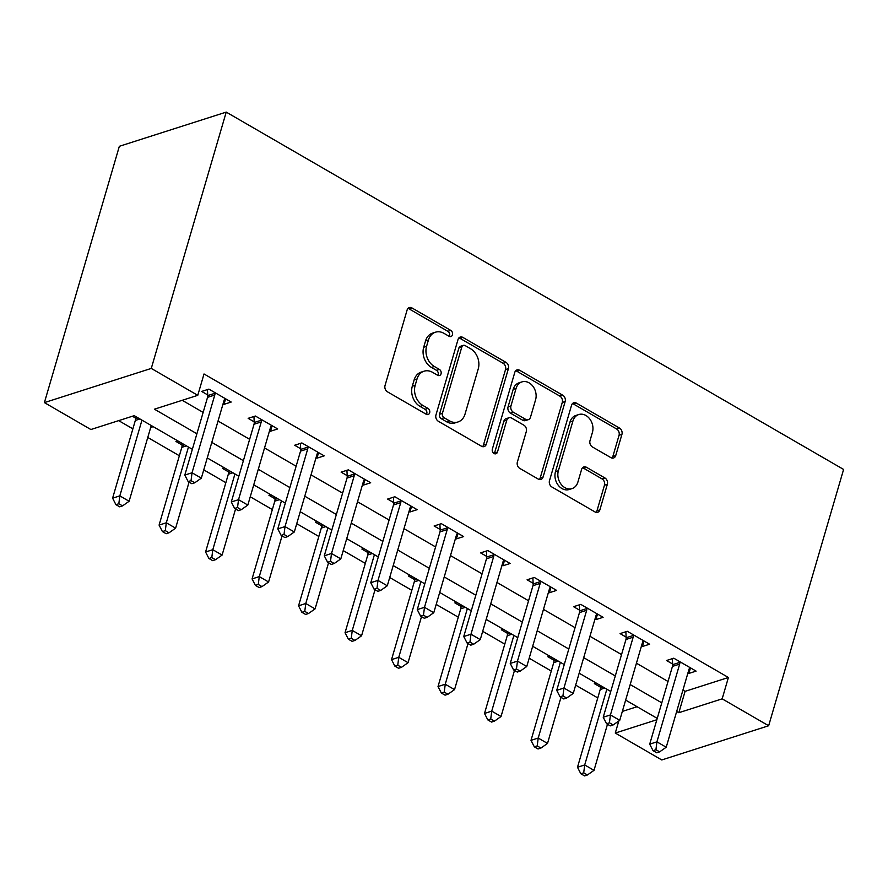 <?xml version="1.0" encoding="UTF-8"?>
<svg xmlns="http://www.w3.org/2000/svg" width="888" height="888" viewBox="0 0 888 888"><rect width="100%" height="100%" fill="white"/><g stroke="black" fill="none" stroke-linecap="round" stroke-linejoin="round"><path stroke-width="1.33" d="M452.458 334.82A3.352 2.62 72.3 0 0 450.771 330.403L411.976 307.947A4.784 3.741 72.3 0 0 409.29 307.592A4.784 3.741 72.3 0 0 407.104 310.034L385.037 385.503A4.784 3.741 72.3 0 0 387.457 391.819L426.24 414.263A3.352 2.62 72.3 0 0 428.116 414.518A3.352 2.62 72.3 0 0 429.659 412.809A3.352 2.62 72.3 0 0 427.961 408.391L422.943 405.483A15.307 11.977 72.3 0 1 415.184 385.303L417.016 379.021A15.307 11.977 72.3 0 1 424.042 371.206A15.307 11.977 72.3 0 1 432.623 372.361L437.651 375.269A3.352 2.62 72.3 0 0 439.527 375.524A3.352 2.62 72.3 0 0 441.059 373.815A3.352 2.62 72.3 0 0 439.36 369.397L434.343 366.489A15.307 11.977 72.3 0 1 426.584 346.309L428.427 340.026A15.307 11.977 72.3 0 1 435.442 332.212A15.307 11.977 72.3 0 1 444.033 333.366L449.051 336.274A3.352 2.62 72.3 0 0 450.926 336.53A3.352 2.62 72.3 0 0 452.458 334.82M449.295 336.397A3.352 2.62 72.3 0 0 449.572 335.742A3.352 2.62 72.3 0 0 447.874 331.324L409.091 308.88A4.784 3.741 72.3 0 0 407.981 308.447M426.484 414.385A3.352 2.62 72.3 0 0 426.773 413.73A3.352 2.62 72.3 0 0 425.075 409.313L420.046 406.415L422.943 405.483M437.895 375.391A3.352 2.62 72.3 0 0 438.173 374.736A3.352 2.62 72.3 0 0 436.474 370.318L431.457 367.421L434.343 366.489M610.866 457.631A4.784 3.741 72.3 0 0 613.553 457.997A4.784 3.741 72.3 0 0 615.739 455.555L621.933 434.376A4.784 3.741 72.3 0 0 619.513 428.072L576.434 403.141A4.784 3.741 72.3 0 0 573.748 402.775A4.784 3.741 72.3 0 0 571.561 405.217L549.483 480.697A4.784 3.741 72.3 0 0 551.914 487.001L594.993 511.932A4.784 3.741 72.3 0 0 597.668 512.298A4.784 3.741 72.3 0 0 599.866 509.856L607.348 484.282A4.784 3.741 72.3 0 0 604.917 477.966L586.491 467.299A4.784 3.741 72.3 0 0 583.805 466.944A4.784 3.741 72.3 0 0 581.607 469.386L577.899 482.062A12.787 10.012 72.3 0 1 572.027 488.6A12.787 10.012 72.3 0 1 561.083 484.26A12.787 10.012 72.3 0 1 558.374 470.762L572.904 421.067A12.787 10.012 72.3 0 1 578.765 414.541A12.787 10.012 72.3 0 1 589.71 418.881A12.787 10.012 72.3 0 1 592.429 432.378L590.009 440.659A4.784 3.741 72.3 0 0 592.429 446.964L610.866 457.631M682.928 690.109L685.081 691.352L728.404 677.489L722.166 698.845L768.653 725.751L843.6 469.441L226.229 112.11L119.347 146.298L44.4 402.608L90.887 429.526L134.221 415.662L192.352 449.306M728.404 677.489L204.018 373.97L197.769 395.327L151.282 368.42L226.229 112.11M508.402 368.664A4.784 3.741 72.3 0 0 505.982 362.36L462.903 337.429A4.784 3.741 72.3 0 0 460.217 337.063A4.784 3.741 72.3 0 0 458.03 339.505L435.953 414.985A4.784 3.741 72.3 0 0 438.383 421.289L481.463 446.22A4.784 3.741 72.3 0 0 484.138 446.586A4.784 3.741 72.3 0 0 486.335 444.144L508.402 368.664L505.516 369.586A4.784 3.741 72.3 0 0 503.096 363.281L460.017 338.35A4.784 3.741 72.3 0 0 458.896 337.917M519.669 370.285L562.748 395.216A4.784 3.741 72.3 0 1 565.168 401.52L543.101 477A4.784 3.741 72.3 0 1 540.903 479.442A4.784 3.741 72.3 0 1 538.228 479.076L519.791 468.409A4.784 3.741 72.3 0 1 517.36 462.104L526.318 431.49A4.784 3.741 72.3 0 0 523.887 425.186L511.666 418.104A4.784 3.741 72.3 0 0 508.979 417.749A4.784 3.741 72.3 0 0 506.782 420.191L497.469 452.059A3.352 2.62 72.3 0 1 495.926 453.768A3.352 2.62 72.3 0 1 493.062 452.625A3.352 2.62 72.3 0 1 492.352 449.095L514.796 372.361A4.784 3.741 72.3 0 1 516.983 369.919A4.784 3.741 72.3 0 1 519.669 370.285L516.783 371.206L559.862 396.137L562.748 395.216M182.229 400.299L203.141 412.409M218.037 421.023L249.628 439.316M264.524 447.941L296.126 466.222M311.022 474.847L342.613 493.129M357.509 501.753L389.099 520.035M403.996 528.66L435.586 546.941M450.482 555.566L482.073 573.848M496.969 582.473L528.56 600.765M543.456 609.379L575.058 627.672M589.954 636.285L621.545 654.578M636.441 663.203L668.031 681.485M223.077 403.818L223.987 404.351L231.202 402.042L208.891 389.122L201.665 391.43L207.714 394.938M269.564 430.724L270.474 431.257L277.689 428.948L255.378 416.028L248.152 418.337L254.201 421.844M316.05 457.631L316.961 458.164L324.187 455.855L301.865 442.934L294.649 445.243L300.699 448.751M362.537 484.548L363.447 485.07L370.673 482.761L348.351 469.841L341.136 472.15L347.186 475.657M409.024 511.455L409.934 511.976L417.16 509.668L394.849 496.747L387.623 499.067L393.673 502.564M455.511 538.361L456.421 538.883L463.647 536.574L441.336 523.665L434.11 525.974L440.159 529.47M502.009 565.268L502.919 565.789L510.134 563.48L487.823 550.571L480.597 552.88L486.646 556.376M548.495 592.174L549.406 592.707L556.621 590.387L534.31 577.478L527.084 579.786L533.133 583.283M594.982 619.08L595.892 619.613L603.107 617.304L580.796 604.384L573.581 606.693L579.631 610.2M641.469 645.987L642.379 646.52L649.605 644.211L627.283 631.29L620.068 633.599L626.118 637.107M687.956 672.904L688.866 673.426L696.092 671.117L673.781 658.197L666.555 660.505L672.605 664.013M118.681 420.635L132.878 428.849M147.774 437.473L179.365 455.755M203.752 469.874L225.852 482.661M250.25 496.781L272.339 509.568M296.736 523.687L318.825 536.474M343.223 550.593L365.323 563.392M389.71 577.511L411.81 590.298M436.197 604.417L458.297 617.204M482.684 631.324L504.784 644.111M529.181 658.23L551.27 671.017M575.668 685.136L597.757 697.924M622.333 711.421L637.062 706.715M132.401 416.239L135.498 418.037M150.86 426.928L153.591 426.873M177.755 440.859L175.935 441.447L181.984 444.944M224.253 467.765L222.433 468.353L228.482 471.85M270.74 494.672L268.92 495.26L274.969 498.756M317.227 521.589L315.406 522.166L321.456 525.663M363.714 548.495L361.893 549.073L367.943 552.58M410.201 575.402L408.38 575.979L414.43 579.487M456.687 602.308L454.867 602.885L460.916 606.393M503.185 629.215L501.365 629.792L507.414 633.299M549.672 656.121L547.852 656.709L553.901 660.206M596.159 683.027L594.338 683.616L600.388 687.112M768.653 725.751L661.771 759.95L615.284 733.044L656.843 719.746M618.803 720.978L615.284 733.044M676.678 711.466L678.832 712.709L722.166 698.845M197.769 395.327L154.434 409.19L196.903 433.766M211.799 442.391L243.39 460.672M258.286 469.297L289.877 487.579M304.773 496.203L336.363 514.485M351.26 523.11L382.85 541.391M397.746 550.016L429.337 568.309M444.233 576.923L475.835 595.215M490.731 603.829L522.322 622.122M537.218 630.746L568.808 649.028M583.705 657.653L615.295 675.935M630.191 684.559L661.782 702.841M151.282 368.42L44.4 402.608M657.242 718.381L625.652 700.099M610.755 691.475L579.154 673.193M564.257 664.568L532.667 646.286M517.771 637.662L486.18 619.38M471.284 610.755L439.693 592.474M424.797 583.849L393.206 565.556M378.31 556.942L346.72 538.65M331.823 530.036L300.233 511.743M285.337 503.119L253.735 484.837M238.839 476.212L207.248 457.931M685.081 691.352L678.832 712.709M151.77 427.45L152.17 426.051M223.987 404.351L225.608 398.801M270.474 431.257L272.094 425.707M316.961 458.164L318.581 452.614M363.447 485.07L365.068 479.52M409.934 511.976L411.555 506.426M456.421 538.883L458.053 533.333M502.919 565.789L504.539 560.239M549.406 592.707L551.026 587.157M595.892 619.613L597.513 614.063M642.379 646.52L644 640.97M688.866 673.426L690.487 667.876M435.442 332.212L432.556 333.133A15.307 11.977 72.3 0 0 425.541 340.948L428.427 340.026M431.457 367.421A15.307 11.977 72.3 0 1 423.698 347.241L425.541 340.948M424.042 371.206L421.156 372.128A15.307 11.977 72.3 0 0 414.13 379.942L417.016 379.021M420.046 406.415A15.307 11.977 72.3 0 1 412.298 386.236L414.13 379.942M482.573 446.653A4.784 3.741 72.3 0 0 483.449 445.066L505.516 369.586M465.201 345.621A3.352 2.62 72.3 0 0 463.325 345.365A3.352 2.62 72.3 0 0 461.793 347.075L442.413 413.331A3.352 2.62 72.3 0 0 444.111 417.749L449.406 420.812A15.307 11.977 72.3 0 0 457.997 421.966A15.307 11.977 72.3 0 0 465.012 414.152L478.255 368.864A15.307 11.977 72.3 0 0 470.496 348.684L465.201 345.621M463.325 345.365L460.439 346.298A3.352 2.62 72.3 0 0 458.896 348.007L461.793 347.075M457.997 421.966L455.1 422.888A15.307 11.977 72.3 0 1 446.52 421.733L441.225 418.67A3.352 2.62 72.3 0 1 439.527 414.252L458.896 348.007M539.338 479.509A4.784 3.741 72.3 0 0 540.215 477.922L562.282 402.442A4.784 3.741 72.3 0 0 559.862 396.137M508.979 417.749L506.093 418.67A4.784 3.741 72.3 0 0 503.896 421.112L494.572 452.98L497.469 452.059M494.294 453.635A3.352 2.62 72.3 0 0 494.572 452.98M535.597 399.733A12.787 10.012 72.3 0 0 532.889 386.236A12.787 10.012 72.3 0 0 521.944 381.896A12.787 10.012 72.3 0 0 516.072 388.422L510.955 405.927A4.784 3.741 72.3 0 0 513.375 412.243L525.607 419.314A4.784 3.741 72.3 0 0 528.293 419.68A4.784 3.741 72.3 0 0 530.48 417.238L535.597 399.733M521.944 381.896L519.047 382.817A12.787 10.012 72.3 0 0 513.186 389.355L516.072 388.422M528.293 419.68L525.396 420.601A4.784 3.741 72.3 0 1 522.721 420.235L510.489 413.164A4.784 3.741 72.3 0 1 508.069 406.859L513.186 389.355M516.783 371.206A4.784 3.741 72.3 0 0 515.662 370.773M578.765 414.541L575.879 415.462A12.787 10.012 72.3 0 0 570.007 422L572.904 421.067M572.027 488.6L569.141 489.521A12.787 10.012 72.3 0 1 558.197 485.181A12.787 10.012 72.3 0 1 555.477 471.683L570.007 422M596.103 512.365A4.784 3.741 72.3 0 0 596.98 510.778L604.462 485.203A4.784 3.741 72.3 0 0 602.031 478.898L583.594 468.22A4.784 3.741 72.3 0 0 582.484 467.787M611.976 458.064A4.784 3.741 72.3 0 0 612.853 456.476L619.047 435.298A4.784 3.741 72.3 0 0 616.627 428.993L573.548 404.062A4.784 3.741 72.3 0 0 572.438 403.629M135.42 416.35L135.531 418.692A4.873 3.818 -107.7 0 1 135.331 420.435L112.598 498.19L119.825 495.87L129.115 501.254L151.26 425.53M141.969 420.146L119.825 495.87L118.826 503.74L115.928 504.662L119.647 506.815L122.544 505.894L118.826 503.74M129.115 501.254L122.544 505.894M115.928 504.662L112.598 498.19M214.774 395.027L207.548 397.336L184.815 475.08L192.041 472.771L214.774 395.027A4.873 3.818 72.3 0 0 214.974 393.273L214.94 392.618M191.042 480.63L188.145 481.562L191.864 483.705L194.761 482.783L191.042 480.63L192.041 472.771L201.332 478.155L224.076 400.41A4.873 3.818 72.3 0 1 224.808 398.967L225.152 398.534M207.548 397.336A4.873 3.818 72.3 0 0 207.748 395.582L207.459 389.577M184.815 475.08L188.145 481.562M194.761 482.783L201.332 478.155M181.907 443.256L182.018 445.598A4.873 3.818 -107.7 0 1 181.818 447.341L159.085 525.097L166.311 522.788L175.613 528.16L189.077 482.095M188.456 447.053L166.311 522.788L165.312 530.647L162.415 531.568L166.145 533.721L169.031 532.8L165.312 530.647M175.613 528.16L169.031 532.8M162.415 531.568L159.085 525.097M228.394 470.174L228.505 472.505A4.873 3.818 -107.7 0 1 228.316 474.259L205.572 552.003L212.798 549.694L222.1 555.078L235.564 509.002M234.943 473.959L212.798 549.694L211.799 557.553L208.913 558.474L212.632 560.628L215.518 559.706L211.799 557.553M222.1 555.078L215.518 559.706M208.913 558.474L205.572 552.003M274.88 497.08L275.002 499.411A4.873 3.818 -107.7 0 1 274.803 501.165L252.07 578.909L259.285 576.601L268.587 581.984L282.051 535.908M281.429 500.865L259.285 576.601L258.286 584.459L255.4 585.381L259.118 587.534L262.004 586.613L258.286 584.459M268.587 581.984L262.004 586.613M255.4 585.381L252.07 578.909M261.261 421.933L254.046 424.242L231.302 501.986L238.528 499.678L261.261 421.933A4.873 3.818 72.3 0 0 261.461 420.179L261.427 419.536M237.529 507.536L234.643 508.469L238.361 510.622L241.247 509.69L237.529 507.536L238.528 499.678L247.83 505.061L270.562 427.317A4.873 3.818 72.3 0 1 271.295 425.874L271.639 425.441M254.046 424.242A4.873 3.818 72.3 0 0 254.234 422.488L253.946 416.483M231.302 501.986L234.643 508.469M241.247 509.69L247.83 505.061M307.748 448.84L300.533 451.148L277.789 528.893L285.015 526.584L307.748 448.84A4.873 3.818 72.3 0 0 307.947 447.086L307.914 446.442M284.016 534.454L281.13 535.375L284.848 537.529L287.734 536.596L284.016 534.454L285.015 526.584L294.317 531.968L317.049 454.223A4.873 3.818 72.3 0 1 317.782 452.78L318.126 452.347M300.533 451.148A4.873 3.818 72.3 0 0 300.721 449.395L300.433 443.389M277.789 528.893L281.13 535.375M287.734 536.596L294.317 531.968M354.234 475.746L347.019 478.055L324.286 555.81L331.502 553.49L354.234 475.746A4.873 3.818 72.3 0 0 354.434 473.992L354.401 473.348M330.503 561.36L327.617 562.282L331.335 564.435L334.221 563.514L330.503 561.36L331.502 553.49L340.803 558.874L363.536 481.13A4.873 3.818 72.3 0 1 364.269 479.687L364.624 479.254M347.019 478.055A4.873 3.818 72.3 0 0 347.219 476.312L346.931 470.307M324.286 555.81L327.617 562.282M334.221 563.514L340.803 558.874M321.378 523.987L321.489 526.318A4.873 3.818 -107.7 0 1 321.29 528.071L298.557 605.816L305.772 603.507L315.074 608.89L328.549 562.814M327.916 527.772L305.772 603.507L304.773 611.366L301.887 612.287L305.605 614.441L308.491 613.519L304.773 611.366M315.074 608.89L308.491 613.519M301.887 612.287L298.557 605.816M400.732 502.652L393.506 504.961L370.773 582.717L377.988 580.408L400.732 502.652A4.873 3.818 72.3 0 0 400.921 500.91L400.899 500.255M376.989 588.267L374.103 589.188L377.822 591.341L380.708 590.42L376.989 588.267L377.988 580.408L387.29 585.78L410.023 508.036A4.873 3.818 72.3 0 1 410.756 506.593L411.111 506.171M393.506 504.961A4.873 3.818 72.3 0 0 393.706 503.219L393.417 497.213M370.773 582.717L374.103 589.188M380.708 590.42L387.29 585.78M367.865 550.893L367.976 553.224A4.873 3.818 -107.7 0 1 367.776 554.978L345.044 632.722L352.27 630.413L361.56 635.797L375.036 589.732M374.414 554.678L352.27 630.413L351.26 638.272L348.374 639.205L352.092 641.347L354.978 640.426L351.26 638.272M361.56 635.797L354.978 640.426M348.374 639.205L345.044 632.722M447.219 529.559L439.993 531.879L417.26 609.623L424.486 607.314L447.219 529.559A4.873 3.818 72.3 0 0 447.419 527.816L447.386 527.161M423.476 615.173L420.59 616.094L424.309 618.248L427.195 617.327L423.476 615.173L424.486 607.314L433.777 612.698L456.51 534.942A4.873 3.818 72.3 0 1 457.253 533.51L457.598 533.078M439.993 531.879A4.873 3.818 72.3 0 0 440.193 530.125L439.904 524.12M417.26 609.623L420.59 616.094M427.195 617.327L433.777 612.698M414.352 577.799L414.463 580.13A4.873 3.818 -107.7 0 1 414.263 581.884L391.53 659.629L398.756 657.32L408.047 662.703L421.523 616.638M420.901 581.596L398.756 657.32L397.757 665.179L394.86 666.111L398.579 668.264L401.476 667.332L397.757 665.179M408.047 662.703L401.476 667.332M394.86 666.111L391.53 659.629M493.706 556.476L486.48 558.785L463.747 636.53L470.973 634.221L493.706 556.476A4.873 3.818 72.3 0 0 493.906 554.723L493.872 554.068M469.974 642.08L467.077 643.001L470.795 645.154L473.693 644.233L469.974 642.08L470.973 634.221L480.264 639.604L503.008 561.849A4.873 3.818 72.3 0 1 503.74 560.417L504.084 559.984M486.48 558.785A4.873 3.818 72.3 0 0 486.68 557.031L486.391 551.026M463.747 636.53L467.077 643.001M473.693 644.233L480.264 639.604M460.839 604.706L460.95 607.037A4.873 3.818 -107.7 0 1 460.75 608.791L438.017 686.535L445.243 684.226L454.534 689.61L468.009 643.545M467.388 608.502L445.243 684.226L444.244 692.096L441.347 693.017L445.066 695.171L447.963 694.238L444.244 692.096M454.534 689.61L447.963 694.238M441.347 693.017L438.017 686.535M540.193 583.383L532.966 585.692L510.234 663.436L517.46 661.127L540.193 583.383A4.873 3.818 72.3 0 0 540.392 581.629L540.359 580.974M516.461 668.986L513.564 669.907L517.293 672.061L520.179 671.139L516.461 668.986L517.46 661.127L526.762 666.511L549.494 588.755A4.873 3.818 72.3 0 1 550.227 587.323L550.571 586.89M532.966 585.692A4.873 3.818 72.3 0 0 533.166 583.938L532.878 577.933M510.234 663.436L513.564 669.907M520.179 671.139L526.762 666.511M507.326 631.612L507.437 633.954A4.873 3.818 -107.7 0 1 507.248 635.697L484.504 713.453L491.73 711.133L501.032 716.516L514.496 670.451M513.875 635.408L491.73 711.133L490.731 719.003L487.845 719.924L491.564 722.077L494.45 721.156L490.731 719.003M501.032 716.516L494.45 721.156M487.845 719.924L484.504 713.453M586.679 610.289L579.464 612.598L556.721 690.342L563.947 688.034L586.679 610.289A4.873 3.818 72.3 0 0 586.879 608.535L586.846 607.88M562.948 695.892L560.062 696.825L563.78 698.967L566.666 698.046L562.948 695.892L563.947 688.034L573.248 693.417L595.981 615.673A4.873 3.818 72.3 0 1 596.714 614.23L597.058 613.797M579.464 612.598A4.873 3.818 72.3 0 0 579.653 610.844L579.365 604.839M556.721 690.342L560.062 696.825M566.666 698.046L573.248 693.417M553.812 658.53L553.934 660.861A4.873 3.818 -107.7 0 1 553.735 662.603L531.002 740.359L538.217 738.05L547.519 743.423L560.983 697.358M560.361 662.315L538.217 738.05L537.218 745.909L534.332 746.83L538.05 748.984L540.936 748.062L537.218 745.909M547.519 743.423L540.936 748.062M534.332 746.83L531.002 740.359M633.166 637.196L625.951 639.504L603.218 717.249L610.433 714.94L633.166 637.196A4.873 3.818 72.3 0 0 633.366 635.442L633.333 634.798M609.434 722.799L606.548 723.731L610.267 725.885L613.153 724.952L609.434 722.799L610.433 714.94L619.735 720.323L642.468 642.579A4.873 3.818 72.3 0 1 643.201 641.136L643.556 640.703M625.951 639.504A4.873 3.818 72.3 0 0 626.151 637.75L625.862 631.745M603.218 717.249L606.548 723.731M613.153 724.952L619.735 720.323M600.31 685.436L600.421 687.767A4.873 3.818 -107.7 0 1 600.221 689.521L577.489 767.265L584.704 764.957L594.005 770.34L607.481 724.264M606.848 689.221L584.704 764.957L583.705 772.815L580.819 773.737L584.537 775.89L587.423 774.969L583.705 772.815M594.005 770.34L587.423 774.969M580.819 773.737L577.489 767.265M679.664 664.102L672.438 666.411L649.705 744.155L656.92 741.846L679.664 664.102A4.873 3.818 72.3 0 0 679.853 662.348L679.831 661.704M655.921 749.716L653.035 750.638L656.754 752.791L659.64 751.859L655.921 749.716L656.92 741.846L666.222 747.23L688.955 669.485A4.873 3.818 72.3 0 1 689.687 668.042L690.043 667.61M672.438 666.411A4.873 3.818 72.3 0 0 672.638 664.668L672.349 658.652M649.705 744.155L653.035 750.638M659.64 751.859L666.222 747.23M447.874 331.324L450.771 330.403M425.075 409.313L427.961 408.391M436.474 370.318L439.36 369.397M423.698 347.241L426.584 346.309M412.298 386.236L415.184 385.303M409.091 308.88L411.976 307.947M483.449 445.066L486.335 444.144M460.017 338.35L462.903 337.429M503.096 363.281L505.982 362.36M439.527 414.252L442.413 413.331M441.225 418.67L444.111 417.749M446.52 421.733L449.406 420.812M562.282 402.442L565.168 401.52M540.215 477.922L543.101 477M503.896 421.112L506.782 420.191M508.069 406.859L510.955 405.927M510.489 413.164L513.375 412.243M522.721 420.235L525.607 419.314M555.477 471.683L558.374 470.762M583.594 468.22L586.491 467.299M602.031 478.898L604.917 477.966M604.462 485.203L607.348 484.282M596.98 510.778L599.866 509.856M573.548 404.062L576.434 403.141M616.627 428.993L619.513 428.072M619.047 435.298L621.933 434.376M612.853 456.476L615.739 455.555M135.531 418.692L138.062 417.882M135.331 420.435L139.938 418.97M214.974 393.273L207.748 395.582M182.018 445.598L184.549 444.788M181.818 447.341L186.424 445.876M228.505 472.505L231.035 471.695M228.316 474.259L232.911 472.782M275.002 499.411L277.522 498.601M274.803 501.165L279.398 499.689M261.461 420.179L254.234 422.488M307.947 447.086L300.721 449.395M354.434 473.992L347.219 476.312M321.489 526.318L324.009 525.507M321.29 528.071L325.885 526.595M400.921 500.91L393.706 503.219M367.976 553.224L370.496 552.414M367.776 554.978L372.372 553.502M447.419 527.816L440.193 530.125M414.463 580.13L416.983 579.331M414.263 581.884L418.87 580.408M493.906 554.723L486.68 557.031M460.95 607.037L463.481 606.238M460.75 608.791L465.356 607.325M540.392 581.629L533.166 583.938M507.437 633.954L509.967 633.144M507.248 635.697L511.843 634.232M586.879 608.535L579.653 610.844M553.934 660.861L556.454 660.05M553.735 662.603L558.33 661.138M633.366 635.442L626.151 637.75M600.421 687.767L602.941 686.957M600.221 689.521L604.817 688.045M679.853 662.348L672.638 664.668"/></g></svg>
